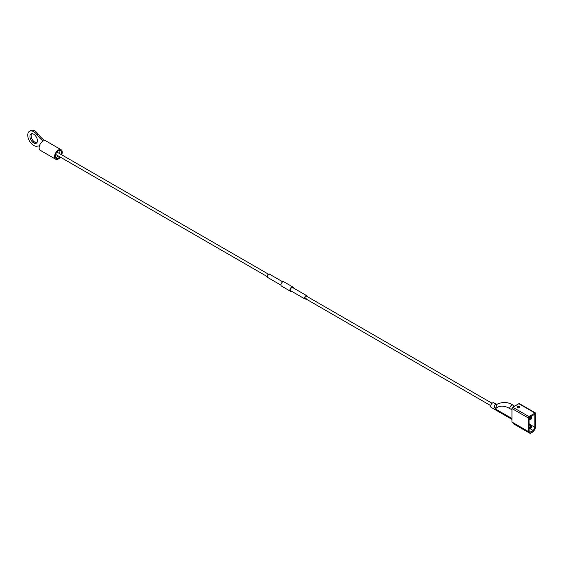 <?xml version="1.0" encoding="UTF-8"?>
<svg xmlns="http://www.w3.org/2000/svg" width="564" height="564" viewBox="0 0 564 564"><rect width="100%" height="100%" fill="white"/><g stroke="black" fill="none" stroke-linecap="round" stroke-linejoin="round"><path stroke-width="0.85" d="M529.088 419.856A2.122 2.122 0 0 0 530.223 419.743A2.101 1.213 -120 0 0 530.745 418.946A2.101 1.213 180 0 1 529.088 419.179M530.491 419.56A2.101 1.213 -120 0 0 530.794 419.412A2.101 1.213 -120 0 0 531.126 418.728L530.745 418.502A2.101 1.213 180 0 1 529.088 418.742M531.528 417.762A2.101 1.213 180 0 1 531.556 418.093A2.101 1.213 180 0 1 531.126 418.728M530.745 418.502A2.101 1.213 -120 0 0 530.118 416.958M531.084 416.401A2.122 2.122 0 0 1 531.556 417.43A2.101 1.213 180 0 1 531.126 418.284A2.101 1.213 -120 0 0 530.498 416.74M529.652 424.6A2.122 1.227 -60 0 1 530.52 424.593A2.122 2.122 0 0 1 531.556 426.102A2.101 1.213 180 0 1 531.126 426.948A2.101 1.213 60 0 0 529.652 424.6L529.088 424.276M529.088 427.843A2.101 1.213 180 0 0 530.745 427.611A2.101 1.213 60 0 1 530.223 428.407A2.122 2.122 0 0 1 529.088 428.52M531.528 426.426A2.101 1.213 180 0 1 531.556 426.758A2.101 1.213 180 0 1 531.126 427.392A2.101 1.213 60 0 1 530.794 428.076A2.101 1.213 60 0 1 530.491 428.224M530.371 433.363L533.607 431.495L535.722 427.308L535.8 413.504A1.079 0.62 120 0 0 535.574 413.01A1.079 0.62 120 0 0 535.039 413.067L528.94 416.584A1.079 0.62 120 0 0 528.179 417.903L528.179 431.404L530.371 433.363M535.039 413.067L518.838 403.711L512.739 407.229L528.94 416.584M518.972 406.954L519.712 406.531L519.296 406.179L518.457 406.658L517.618 406.179L517.202 406.531L517.942 406.954M518.457 407.257L517.618 407.737L518.457 407.145L519.712 407.497L518.873 406.905L519.712 406.418M517.618 407.737L517.202 407.384L518.041 406.905L517.202 406.418M513.938 424.057L511.978 422.048L528.179 431.404M528.179 417.903L511.978 408.555L511.978 422.048M511.978 408.555A1.079 0.62 -60 0 1 512.739 407.229M518.838 403.711A1.079 0.62 -60 0 1 519.381 403.655L535.574 413.01M517.618 407.631L517.202 407.384M518.457 407.145L519.296 407.737M519.296 407.631L519.712 407.384M533.34 430.593L534.884 427.322L534.884 414.209L529.088 417.55L529.088 430.67L530.632 432.158L533.34 430.593L529.765 428.527M534.884 427.322L531.175 425.178M529.272 424.819A2.101 1.213 60 0 1 530.745 427.174A2.101 1.213 180 0 1 529.088 427.406M531.126 427.392L530.745 427.174M531.126 426.948L530.639 426.673M530.745 427.611L530.259 427.336M531.126 418.284L530.639 418.009M530.745 418.946L530.259 418.664M293.372 287.957A2.439 1.41 120 0 0 292.991 287.104A2.439 1.41 120 0 0 292.878 287.02A2.439 1.41 120 0 0 290.495 288.324A2.439 1.41 120 0 0 290.319 291.165A2.439 1.41 120 0 0 290.439 291.25A2.439 1.41 120 0 0 291.496 291.214M281.556 286.11A2.439 1.41 -60 0 1 281.429 286.047A2.439 1.41 -60 0 1 281.316 285.969A2.439 1.41 -60 0 1 281.492 283.128A2.439 1.41 -60 0 1 283.875 281.824A2.439 1.41 -60 0 1 283.988 281.901M530.026 425.503A1.347 0.775 -60 0 1 530.555 425.51M39.381 146.048A19.888 11.484 -120 0 0 37.034 146.182A8.411 4.857 60 0 1 33.692 145.441A8.411 4.857 60 0 1 28.2 138.032A8.411 4.857 60 0 1 29.49 131.292L30.667 130.608A8.411 4.857 60 0 1 34.876 131.024A8.411 4.857 60 0 1 38.218 134.14A19.888 11.484 -120 0 0 44.401 140.401L44.295 140.612M29.49 131.292A8.411 4.857 60 0 1 33.692 131.708A8.411 4.857 60 0 1 37.034 134.824A19.888 11.484 -120 0 0 43.139 141.021M59.629 150.412A4.449 2.566 -60 0 1 59.883 151.688A4.449 2.566 120 0 1 59.53 153.563M55.498 157.553A4.449 2.566 120 0 0 58.177 155.897M61.187 154.515A4.449 2.566 120 0 0 61.539 152.647A4.449 2.566 -60 0 0 60.616 150.609A4.449 2.566 -60 0 0 57.19 151.801A4.449 2.566 -60 0 0 55.251 156.277A4.449 2.566 120 0 0 56.167 158.315A4.449 2.566 120 0 0 59.84 156.855M60.369 157.159A5.471 3.158 120 0 1 55.66 159.203A5.471 3.158 120 0 1 54.525 156.693A5.471 3.158 -60 0 1 56.915 151.187A5.471 3.158 -60 0 1 61.131 149.721A5.471 3.158 -60 0 1 62.259 152.231A5.471 3.158 120 0 1 61.716 154.825M61.131 149.721L45.726 140.831A5.471 3.158 -60 0 0 41.51 142.297A5.471 3.158 -60 0 0 39.127 147.803A5.471 3.158 120 0 0 40.255 150.313L55.66 159.203M44.401 140.598L43.844 140.718M33.692 142.911A5.309 3.067 -120 0 0 36.35 143.171A5.309 3.067 -120 0 0 37.161 138.92A5.309 3.067 -120 0 0 33.692 134.239A5.309 3.067 -120 0 0 31.041 133.978A5.309 3.067 -120 0 0 30.223 138.229A5.309 3.067 -120 0 0 33.692 142.911M31.697 133.753A5.309 3.067 -120 0 0 31.591 138.088A5.309 3.067 -120 0 0 34.876 142.227A5.309 3.067 -120 0 0 36.871 142.713M492.062 403.281L306.626 296.22A1.347 0.775 120 0 0 305.096 297.383A1.347 0.775 120 0 0 305.279 298.553A1.347 0.775 120 0 0 306.266 298.243M511.978 409.838L509.708 408.533A2.651 1.53 -60 0 1 510.871 405.861A2.651 1.53 -60 0 1 512.916 405.149C505.661 399.784 495.869 404.303 496.821 404.705L495.418 408.942C494.247 407.229 494.177 405.742 495.213 404.487L496.954 404.607L493.852 402.809A2.651 1.53 -60 0 0 492.527 402.943A2.651 1.53 -60 0 0 490.793 405.276A2.651 1.53 -60 0 0 491.202 407.405L511.978 419.397M513.867 424.015L530.061 433.363M528.249 431.622L512.056 422.267M37.034 134.824L38.218 134.14M307.246 296.579L306.83 295.726L292.653 287.541A1.875 1.086 120 0 0 290.531 289.163A1.875 1.086 120 0 0 290.777 290.791L304.955 298.983A1.875 1.086 -60 0 1 304.708 297.348A1.875 1.086 -60 0 1 306.83 295.726A1.875 1.086 -60 0 1 307.218 296.565A1.798 1.036 120 0 0 306.203 295.804A1.798 1.036 120 0 0 304.814 297.383A1.798 1.036 120 0 0 305.871 298.899A1.875 1.086 -60 0 1 304.955 298.983L305.899 298.913M290.996 290.925A1.96 1.128 -60 0 1 290.418 289.128A1.96 1.128 -60 0 1 291.637 287.548A1.96 1.128 -60 0 1 292.871 287.668M293.019 287.753A2.066 1.191 120 0 0 291.736 287.407A2.066 1.191 120 0 0 290.354 289.128A2.066 1.191 120 0 0 291.144 291.01M267.23 275.711A1.875 1.086 120 0 0 267.477 277.347L267.202 275.683C268.365 274.083 269.084 273.547 269.352 274.09A1.875 1.086 120 0 0 267.23 275.711M267.089 276.452A1.798 1.036 -60 0 1 267.223 275.676A1.798 1.036 -60 0 1 268.386 274.203M511.978 418.502L495.418 408.942A24.562 14.178 -120 0 1 509.708 408.533M530.794 419.412A2.122 2.122 0 0 0 531.556 418.093M530.52 424.593L529.088 423.768M530.794 428.076A2.122 2.122 0 0 0 531.556 426.758M513.903 424.036L530.097 433.392M290.439 291.25L281.429 286.047M292.878 287.02L283.875 281.824M55.603 154.402L267.061 276.494M56.95 152.068L268.415 274.16M305.279 298.553L490.715 405.615M267.477 277.347L280.935 285.116M269.352 274.09L282.811 281.859M514.629 406.143L512.916 405.149"/></g></svg>
